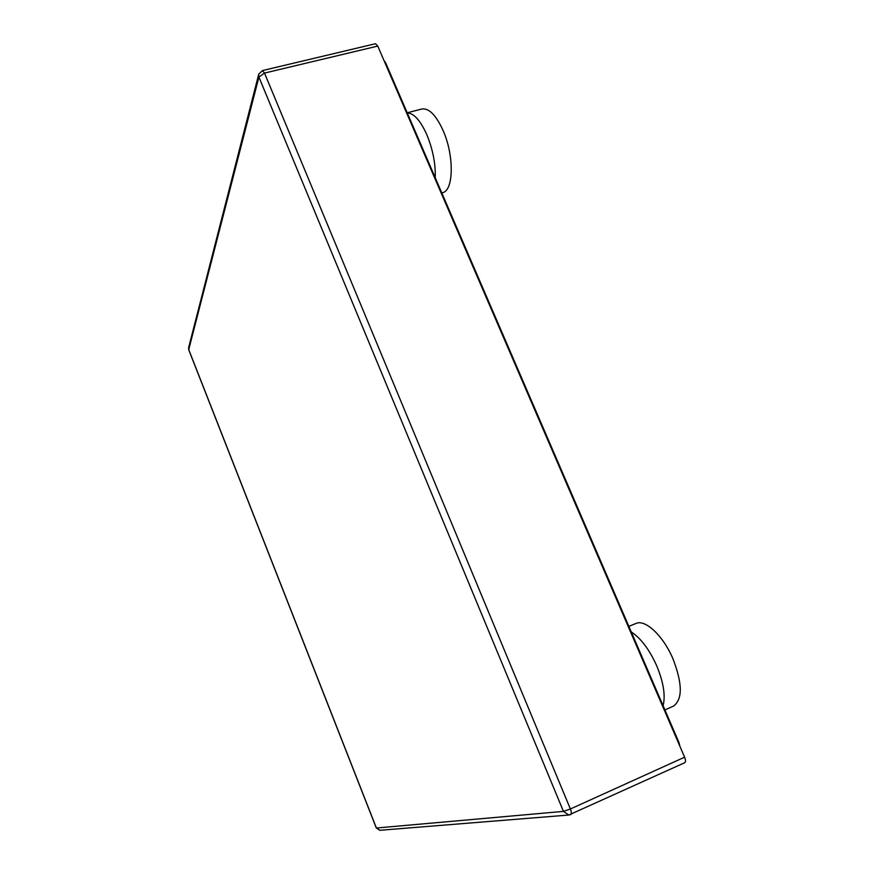 <?xml version="1.0" encoding="UTF-8"?>
<svg xmlns="http://www.w3.org/2000/svg" width="874" height="874" viewBox="0 0 874 874"><rect width="100%" height="100%" fill="white"/><g stroke="black" fill="none" stroke-linecap="round" stroke-linejoin="round"><path stroke-width="1.31" d="M679.863 746.199L678.978 742.518L385.587 62.699L383.97 60.459M628.854 626.385L635.933 623.479C645.154 618.978 663.082 635.529 672.936 658.734C682.572 683.741 682.703 699.561 673.341 706.192L664.896 709.896M407.197 112.779L421.902 108.999C428.905 107.95 435.918 114.997 442.932 130.15C454.414 155.485 453.715 190.893 442.495 192.695L441.774 192.892M684.451 762.794L684.713 762.718C685.784 761.953 685.74 760.107 684.604 757.19L377.765 46.082L375.503 43.722L262.451 70.575L264.505 73.077L570.383 808.985C571.541 812.001 571.683 813.847 570.82 814.535L568.788 815.027L563.457 811.389L258.912 77.076L188.729 349.589L376.399 828.017L563.457 811.389L570.383 808.985L684.604 757.19M678.388 742.78L678.978 742.518M384.997 62.841L385.587 62.699M631.268 631.978C640.795 638.118 649.251 649.338 656.658 665.649C663.486 682.19 665.627 695.551 663.093 705.722M407.251 112.91C413.817 113.183 420.307 120.361 426.709 134.432C432.805 149.203 435.656 163.667 435.263 177.815M377.765 46.082L264.505 73.077L258.912 77.076L258.638 74.585L188.653 347.579M258.748 74.148L262.451 70.575M188.729 349.797L188.576 347.885L188.729 349.797L376.312 828.006L380.037 830.278M684.713 762.718L568.788 815.027L379.797 830.3L376.312 828.006"/></g></svg>

